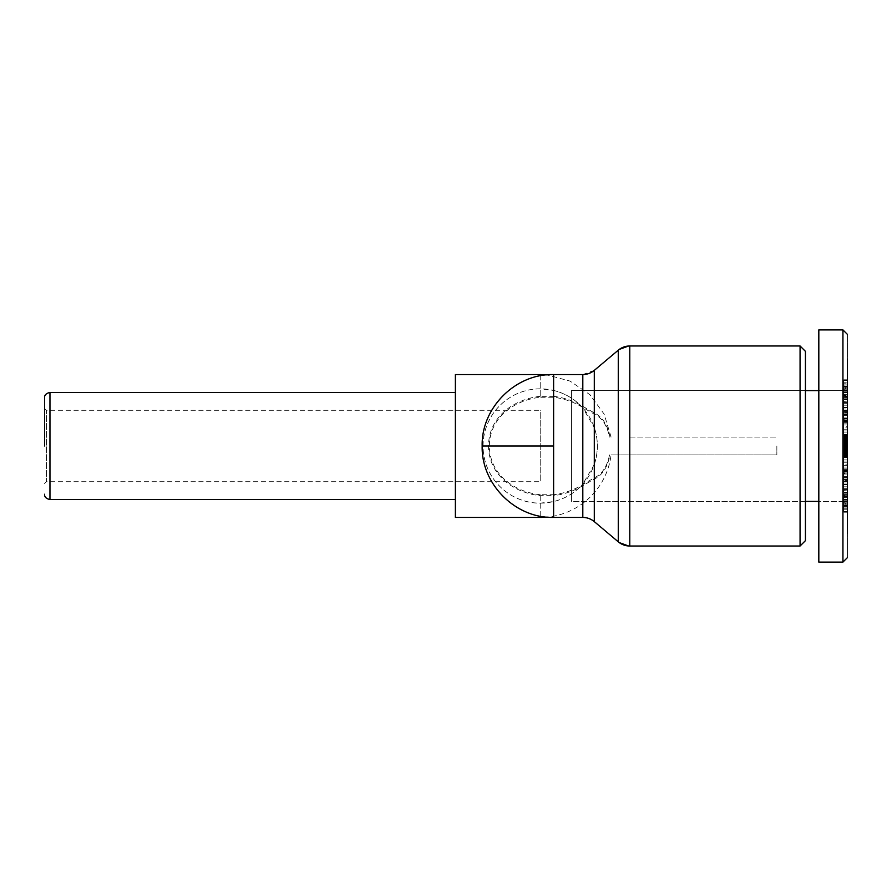 <?xml version="1.0" encoding="UTF-8"?>
<svg xmlns="http://www.w3.org/2000/svg" width="892" height="892" viewBox="0 0 892 892"><rect width="100%" height="100%" fill="white"/><g stroke="black" fill="none" stroke-linecap="round" stroke-linejoin="round"><path stroke-width="0.67" stroke-dasharray="4.46 3.34" d="M847.4 442.097L843.832 442.097L843.832 442.7L847.4 442.733L847.4 441.718L847.4 449.412L847.4 386.303L847.4 505.809L847.4 446L847.4 505.809L847.4 446L843.832 446.011L843.832 449.412L843.832 442.733L843.832 445.119L847.4 445.108L847.4 442.499L847.4 454.441L847.4 442.7L843.832 442.7L843.832 441.718L847.4 441.484L847.4 442.51L847.4 441.685L843.832 441.718L847.4 441.908M842.94 491.994L842.929 390.629L842.94 501.371L818.823 501.371L818.823 390.629L818.823 562.094L818.823 351.526M843.832 421.202L843.832 429.721L843.832 421.202L847.4 421.202L847.4 429.721L847.4 421.202M843.832 420.411L847.4 420.411M843.832 422.384L847.4 422.384M847.4 418.972L843.832 418.972L847.4 419.084L843.832 419.073L843.832 414.167L843.832 427.892L847.4 427.859L847.4 434.895L843.832 434.895L843.832 419.82L847.4 419.82L847.4 427.859L847.4 419.82M843.832 501.404L847.4 501.404L847.4 494.38L843.832 494.38L843.832 505.207L843.832 495.172L847.4 495.172L847.4 504.694M843.832 495.172L843.832 507.949L847.4 507.949L843.832 507.949L843.832 497.58L843.832 506.032L847.4 506.032L847.4 497.58L847.4 507.949L847.4 495.172M843.832 506.032L843.832 510.659L847.4 510.659L847.4 506.032M843.832 511.673L843.832 494.235L847.4 494.235L847.4 511.673M847.4 359.353L847.4 533.349M842.929 354.971L842.929 331.144M805.431 501.371L571.471 501.371L571.471 390.629L571.471 501.371L571.471 390.629L571.471 501.371L842.929 501.371L842.94 446L842.929 501.371L847.4 505.831L842.929 501.371M805.431 390.629L571.471 390.629L842.94 390.629L847.4 386.169L842.929 390.629L818.823 390.629M818.823 446L818.823 377.238L818.823 446M843.832 446.491L843.832 442.51L843.832 447.037L847.4 446.491M843.832 447.148L843.832 454.441L843.832 445.175L847.4 445.186L843.832 445.175L843.832 443.915L847.4 443.937L847.4 436.043L847.4 443.915L843.832 443.915L843.832 446.011L843.832 443.569L847.4 443.558L843.832 443.569L843.832 442.967L847.4 442.99L847.4 445.989L847.4 445.119L843.832 445.119L843.832 446.68L847.4 446.68L843.832 447.148L847.4 447.148M843.832 444.026L847.4 444.026M843.832 441.908L843.832 442.499L847.4 442.51L847.4 444.963L843.832 444.918L847.4 444.963L847.4 453.47L843.832 453.47L843.832 452.668L847.4 452.701L843.832 452.668L843.832 451.742L847.4 451.742L847.4 457.518L847.4 447.037L847.4 451.765L843.832 451.765L843.832 450.694L847.4 450.694L843.832 450.672L843.832 449.568L847.4 449.568M843.832 449.568L843.832 441.484L847.4 441.484M843.832 442.187L847.4 442.187L847.4 461.053L847.4 442.187L843.832 442.187L843.832 461.053L843.832 442.187M843.832 442.499L847.4 442.499L843.832 442.477L843.832 441.406L847.4 441.406L847.4 442.477M843.832 447.572L847.4 447.572M843.832 454.441L847.4 454.441M843.832 454.006L847.4 454.006M843.832 453.426L847.4 453.426M843.832 452.054L847.4 452.054M843.832 451.04L847.4 451.04M843.832 449.858L847.4 449.858M847.4 448.118L843.832 448.118L843.832 437.559L843.832 442.811L847.4 442.811L843.832 442.833L843.832 448.085L843.832 446.892L847.4 446.892L847.4 449.167L843.832 449.167L847.4 449.189L847.4 447.082L843.832 447.082L847.4 447.037L847.4 443.603L843.832 443.603L843.832 447.082L847.4 447.037M843.832 448.018L847.4 448.018M843.832 441.35L843.832 435.998L843.832 443.937L843.832 442.577L847.4 442.577L843.832 442.588L843.832 441.35L847.4 441.35M843.832 440.191L847.4 440.191M843.832 439.154L847.4 439.154M843.832 441.406L843.832 438.195L847.4 438.184L847.4 441.406M843.832 437.314L847.4 437.314M847.4 438.529L847.4 437.147L843.832 437.147L847.4 437.158L847.4 438.195L843.832 438.195L843.832 439.332L847.4 439.299L847.4 437.559L847.4 445.32L847.4 438.529L843.832 438.529M843.832 436.545L847.4 436.545M843.832 435.53L843.832 434.649L843.832 436.043L847.4 435.998L847.4 434.616L847.4 435.998L843.832 436.043L847.4 435.53M843.832 435.151L847.4 435.151M843.832 434.861L847.4 434.861M843.832 434.482L847.4 434.482M843.832 434.805L847.4 434.805M843.832 435.084L847.4 435.084M843.832 435.43L847.4 435.43M843.832 435.842L847.4 435.842M843.832 436.734L847.4 436.734M843.832 437.537L847.4 437.537M843.832 438.451L847.4 438.451M843.832 439.444L847.4 439.444M843.832 442.432L843.832 440.258L847.4 440.235L847.4 439.332L843.832 439.332L843.832 440.258L847.4 440.258L847.4 441.306L843.832 441.328L847.4 441.306L847.4 442.432L843.832 442.432L843.832 443.658L847.4 443.658L847.4 442.432M843.832 442.566L847.4 442.566M843.832 443.937L847.4 443.937M843.832 445.409L847.4 445.409M843.832 445.599L847.4 445.599M843.832 448.341L847.4 448.341L843.832 448.341M843.832 450.092L843.832 449.501L847.4 449.523L847.4 450.315L843.832 450.282L847.4 450.092M843.832 450.594L847.4 450.594M843.832 453.058L847.4 453.058M843.832 444.963L843.832 453.816L847.4 453.805L847.4 449.423L843.832 449.412L847.4 449.423L847.4 445.32L847.4 449.01L843.832 449.033L847.4 449.501L847.4 448.442L843.832 448.431L847.4 448.442L847.4 443.658L843.832 443.658L843.832 444.963L847.4 444.963M847.4 453.47L847.4 454.853L847.4 453.816L843.832 453.816L843.832 454.686L847.4 454.686M843.832 454.686L843.832 453.47M847.4 395.056L847.4 388.778L847.4 395.056L843.832 395.056L843.832 388.778L843.832 395.056M847.4 392.023L843.832 392.023M847.4 388.778L843.832 388.778M843.832 394.175L843.832 407.254L843.832 394.175L847.4 394.175L847.4 407.254L847.4 394.175M843.832 407.254L847.4 407.254M843.832 403.307L847.4 403.307M843.832 399.237L847.4 399.237M843.832 396.282L847.4 396.282M843.832 392.268L847.4 392.268M847.4 382.133L843.832 382.133M843.832 386.024L847.4 386.024M843.832 443.38L847.4 443.38M843.832 448.185L847.4 448.185M843.832 447.438L847.4 447.438M843.832 455.935L847.4 455.935M843.832 461.053L847.4 461.053M843.832 459.859L847.4 459.859M843.832 455.043L847.4 455.043M843.832 455.812L847.4 455.812M847.4 447.104L843.832 447.104M843.832 505.207L847.4 505.207L847.4 501.404M843.832 508.908L847.4 508.908M843.832 497.736L847.4 497.736M843.832 501.538L847.4 501.538M843.832 497.58L847.4 497.58M843.832 502.051L847.4 502.051M843.832 490.321L847.4 490.076L843.832 490.321M843.832 504.749L847.4 505.207M843.832 493.209L847.4 493.209M843.832 494.436L847.4 494.436M843.832 418.972L843.832 419.82M843.832 429.721L847.4 429.766L843.832 429.721M843.832 424.993L847.4 424.993M843.832 423.878L847.4 423.878M843.832 414.802L847.4 414.802M843.832 417.958L847.4 417.958M843.832 421.292L847.4 421.292M843.832 414.167L847.4 414.167L843.832 414.156M843.832 414.1L847.4 414.1M843.832 420.522L847.4 420.522M843.832 409.907L843.832 399.884L843.832 409.907L847.4 409.907L847.4 399.884L847.4 409.907M843.832 402.303L847.4 402.303M843.832 399.884L847.4 399.884M847.4 407.488L843.832 407.488M847.4 480.498L847.4 476.696L847.4 481.557L847.4 480.498L843.832 480.498L843.832 481.557L843.832 476.696L843.832 480.498M847.4 476.696L843.832 476.696M847.4 481.557L843.832 481.557M843.832 473.462L843.832 486.809L843.832 473.462L847.4 473.462L847.4 486.809L847.4 473.462M843.832 484.055L847.4 484.055M843.832 479.104L847.4 479.104M843.832 479.796L847.4 479.796M843.832 470.307L847.4 470.307M843.832 465.278L847.4 465.278M847.4 481.936L843.832 481.936M843.832 486.809L847.4 486.809M843.832 451.174L847.4 451.174M843.832 452.188L847.4 452.188M847.4 441.774L843.832 442.097M847.4 441.875L843.832 441.875M847.4 442.309L843.832 442.309M847.4 443.748L843.832 443.748M847.4 447.383L843.832 447.383M847.4 446.212L843.832 446.212M847.4 448.397L843.832 448.397M847.4 449.256L843.832 449.256M847.4 448.821L843.832 448.821M847.4 449.356L843.832 449.356M847.4 447.249L843.832 447.249M847.4 448.297L843.832 448.297M847.4 443.882L843.832 443.882M44.6 446L44.6 397.776L44.6 446M611.087 437.069L604.129 414.1L589.935 394.699L570.1 381.107L546.908 374.874A71.438 71.438 0 0 0 546.908 517.126A71.438 71.438 0 0 0 611.087 454.931L776.854 454.931L611.087 454.931M609.559 454.931C607.117 466.561 602.044 474.198 594.306 477.856L582.811 484.49C574.147 489.92 564.413 493.343 553.609 494.748L553.609 495.673C564.29 494.324 574.024 490.968 582.811 485.627L594.306 479.093C602.312 475.269 607.53 467.218 609.972 454.931M540.206 516.167L540.206 494.748L553.609 494.748M540.206 374.562L540.206 396.327L553.609 396.327L553.609 374.562L553.609 390.44L540.206 388.845C509.745 388.689 482.985 413.665 483.063 446.045C482.985 478.29 509.856 503.389 540.206 503.155L553.609 501.56C565.383 498.561 575.117 492.741 582.811 484.1L582.811 517.438A17.862 17.862 0 0 1 594.306 521.642L594.306 477.856M629.774 437.069L776.854 437.069L629.774 437.069L629.774 345.985L629.774 437.069M540.206 494.748C514.45 491.916 489.518 474.544 489.362 446C489.474 417.634 514.316 400.084 540.206 397.252L540.206 375.833M455.377 499.576L455.377 392.424L455.377 499.576M44.6 408.491L46.384 410.275L46.384 446L46.384 410.275L540.206 410.275L540.206 481.725L540.206 410.275M44.6 483.509L46.384 481.725L46.384 446L46.384 481.725L540.206 481.725M553.609 396.327C564.391 397.709 574.125 401.065 582.811 406.373L594.306 412.907C602.334 416.754 607.552 424.815 609.972 437.069L609.559 437.069C607.106 425.417 602.022 417.779 594.306 414.144L582.811 407.51C574.035 402.047 564.302 398.624 553.609 397.252L540.206 397.252M540.206 388.845A57.155 57.155 0 0 0 483.063 446A57.155 57.155 0 0 0 540.206 503.155A57.155 57.155 0 0 0 597.361 446A57.155 57.155 0 0 0 540.206 388.845M800.068 446L800.068 546.015L800.068 446L800.068 546.015L629.774 546.015L629.774 345.985L800.068 345.985L800.068 446M776.854 446L776.854 454.931L776.854 446M800.068 345.985L805.431 351.348L805.431 540.652L805.431 446L805.431 540.652L800.068 546.015M805.431 379.022L805.431 512.978L805.431 379.022M594.306 479.093L594.306 464.42C598.331 452.155 598.331 439.879 594.306 427.58L594.306 412.907M540.206 396.327C513.937 399.137 488.738 416.798 488.526 445.866C488.493 474.845 513.781 492.908 540.206 495.673L553.609 495.673M553.609 390.44C565.383 393.439 575.117 399.259 582.811 407.9L594.306 427.58M594.306 464.42L582.811 484.1M455.377 374.562L455.377 517.438M842.94 446L847.4 446L847.4 505.697L847.4 446L847.4 505.697L847.4 446L847.4 446.881L843.832 446.881L843.832 445.989L847.4 445.989L847.4 386.191L847.4 446L847.4 386.191L847.4 446L842.94 446L842.94 390.629M843.832 470.798L843.832 462.279L843.832 470.798L847.4 470.798L847.4 462.279L847.4 470.798M843.832 471.589L847.4 471.589M843.832 469.616L847.4 469.616M847.4 473.028L843.832 473.028L847.4 472.916L843.832 472.927L843.832 477.833L843.832 464.108L847.4 464.141L847.4 457.105L843.832 457.105L843.832 472.18L847.4 472.18L847.4 464.141L847.4 472.18M843.832 395.346L843.832 397.765L847.4 397.765L843.832 397.62L843.832 386.793L843.832 396.828L847.4 396.828L847.4 386.793L847.4 397.62L847.4 385.6L843.832 385.6L843.832 395.346L847.4 395.346M843.832 396.828L843.832 384.051L847.4 384.051L843.832 384.051L843.832 394.42L843.832 385.968L847.4 385.968L847.4 394.42L847.4 384.051L847.4 396.828M843.832 385.968L843.832 381.341L847.4 381.341L847.4 385.968M843.832 380.327L843.832 383.092L847.4 383.092L847.4 380.327M847.4 557.623L847.4 334.377L847.4 557.623M843.832 477.9L847.4 477.9L843.832 478.101M843.832 473.028L843.832 472.18M847.4 334.377L842.94 329.906L818.823 329.906M842.94 329.906L842.94 562.094L818.823 562.094M843.832 446.401L847.4 446.401M843.832 446.591L847.4 446.591M843.832 448.063L847.4 448.063M843.832 449.434L847.4 449.434M843.832 452.556L847.4 452.556M843.832 454.463L847.4 454.463M843.832 453.549L847.4 453.549M843.832 455.266L847.4 455.266M843.832 455.957L847.4 455.957L843.832 456.002M843.832 456.158L847.4 456.158M843.832 456.57L847.4 456.57M843.832 456.916L847.4 456.916M843.832 457.195L847.4 457.195M843.832 457.485L847.4 457.485L843.832 457.462M843.832 457.384L847.4 457.384L843.832 457.351M843.832 457.518L847.4 457.518M843.832 457.139L847.4 457.139M843.832 456.47L847.4 456.47M843.832 456.849L847.4 456.849M843.832 455.455L847.4 455.455M843.832 454.842L847.4 454.842L843.832 454.853M843.832 451.809L847.4 451.809M843.832 452.846L847.4 452.846M843.832 450.65L847.4 450.65M843.832 446.825L847.4 446.825L843.832 446.814M843.832 445.32L847.4 445.32L843.832 445.32M843.832 443.982L847.4 443.982M843.832 442.142L847.4 442.142M843.832 440.96L847.4 440.96M843.832 439.946L847.4 439.946M843.832 438.574L847.4 438.574M843.832 437.559L847.4 437.559M843.832 437.994L847.4 437.994M843.832 444.428L847.4 444.428M843.832 444.852L847.4 444.852M843.832 449.813L847.4 449.813L847.4 430.947L847.4 449.813L843.832 449.813L843.832 430.947L843.832 449.813M843.832 449.501L847.4 449.501L843.832 449.49L843.832 450.516L847.4 450.516L847.4 449.49M843.832 447.974L847.4 447.974M843.832 445.509L847.4 445.509M843.832 438.942L847.4 438.942M843.832 440.826L847.4 440.826M843.832 439.812L847.4 439.812M847.4 443.603L847.4 442.588L843.832 442.588L843.832 443.603M847.4 442.644L843.832 442.644M847.4 442.744L843.832 442.744M847.4 443.179L843.832 443.179M847.4 444.617L843.832 444.617M847.4 445.788L843.832 445.788M847.4 448.252L843.832 448.252L843.832 450.125M843.832 447.082L843.832 448.252M847.4 450.125L847.4 449.267L843.832 449.267L843.832 448.118M847.4 449.691L843.832 449.691M847.4 449.902L843.832 449.902L843.832 449.3L847.4 449.3L847.4 450.516M847.4 450.226L843.832 449.902M847.4 444.751L843.832 444.751M847.4 443.703L843.832 443.703M847.4 496.944L847.4 503.222L847.4 496.944L843.832 496.944L843.832 503.222L843.832 496.944M847.4 499.977L843.832 499.977M847.4 503.222L843.832 503.222M843.832 497.825L843.832 484.746L843.832 497.825L847.4 497.825L847.4 484.746L847.4 497.825M843.832 484.746L847.4 484.746M843.832 488.693L847.4 488.693M843.832 492.763L847.4 492.763M843.832 495.718L847.4 495.718M843.832 499.732L847.4 499.732M847.4 509.867L843.832 509.867M843.832 505.976L847.4 505.976M843.832 448.62L847.4 448.62M843.832 443.815L847.4 443.815M843.832 444.562L847.4 444.562M843.832 436.065L847.4 436.065M843.832 430.947L847.4 430.947M843.832 432.141L847.4 432.141M843.832 436.957L847.4 436.957M843.832 436.188L847.4 436.188M847.4 444.896L843.832 444.896M843.832 390.596L847.4 390.596M843.832 386.793L847.4 386.793M843.832 383.092L843.832 385.6M843.832 394.264L847.4 394.264M843.832 390.462L847.4 390.462M843.832 394.42L847.4 394.42M843.832 389.949L847.4 389.949M843.832 401.679L847.4 401.924L843.832 401.679M843.832 387.251L847.4 387.251M843.832 398.791L847.4 398.791M843.832 397.564L847.4 397.564M843.832 462.279L847.4 462.234L843.832 462.279M843.832 467.007L847.4 467.007M843.832 468.122L847.4 468.122M843.832 477.198L847.4 477.198M843.832 474.042L847.4 474.042M843.832 470.708L847.4 470.708M843.832 471.478L847.4 471.478M843.832 482.093L843.832 492.116L843.832 482.093L847.4 482.093L847.4 492.116L847.4 482.093M843.832 489.697L847.4 489.697M843.832 492.116L847.4 492.116M847.4 484.512L843.832 484.512M847.4 407.945L847.4 426.722L847.4 407.945L843.832 407.945L843.832 412.896L847.4 412.896M843.832 412.896L843.832 421.693L847.4 421.693M843.832 421.693L843.832 426.722L847.4 426.722M847.4 410.064L843.832 410.064L843.832 405.191L847.4 405.191M843.832 426.722L843.832 410.064M843.832 405.191L843.832 407.945M843.832 412.204L847.4 412.204M843.832 418.538L847.4 418.538M843.832 410.443L843.832 415.304L843.832 410.443L847.4 410.443L847.4 415.304L847.4 410.443M843.832 411.502L847.4 411.502M847.4 415.304L843.832 415.304M843.832 511.618L847.4 511.618M843.832 505.552L847.4 505.552M843.832 506.4L847.4 506.4M843.832 500.836L847.4 500.836M843.832 496.654L847.4 496.654M843.832 502.91L847.4 502.91M847.4 499.431L843.832 499.431M843.832 421.894L847.4 421.894M49.963 499.576L49.963 392.424M553.609 501.56L553.609 517.438L582.811 517.438L582.811 485.627M594.306 414.144L594.306 370.358L618.268 350.188L618.268 541.812L618.268 454.931L618.268 541.812L619.271 542.592M482.171 446L489.362 446M582.811 406.373L582.811 407.51M594.306 370.358L582.811 374.562L553.609 374.562L553.609 397.252M582.811 484.49L582.811 517.438M582.811 374.562L582.811 407.9M540.206 495.673L540.206 517.438M843.832 380.382L847.4 380.382M843.832 391.164L847.4 391.164M843.832 389.09L847.4 389.09M847.4 392.569L843.832 392.569M843.832 386.448L847.4 386.448M843.832 470.106L847.4 470.106M847.4 512.231L843.832 512.231M843.832 489.552L847.4 489.552M847.4 413.899L843.832 413.899M628.514 545.971L629.774 546.015M618.268 350.188L619.271 349.408M628.514 346.029L629.774 345.985M594.306 521.642L618.268 541.812M847.4 379.769L843.832 379.769M843.832 402.448L847.4 402.448"/><path stroke-width="1.34" d="M847.4 533.349L847.4 359.353M847.4 334.377L842.94 329.906L842.929 354.971M818.823 562.094L818.823 329.906L842.94 329.906L842.94 562.094L847.4 557.623L842.94 562.094L818.823 562.094L818.823 501.371L805.431 501.371M818.823 351.526L818.823 390.629L805.431 390.629M847.4 507.949L847.4 508.908M842.94 501.349L842.94 491.994M44.6 446L44.6 397.776L44.6 446M540.206 375.833L540.206 374.562L455.377 374.562L455.377 517.438L540.206 517.438A71.438 71.438 0 0 0 546.908 517.126A71.438 71.438 0 0 0 553.609 517.438L553.609 374.562C515.498 373.525 481.123 407.9 482.171 446L553.609 446M540.206 374.562L546.908 374.874A71.438 71.438 0 0 1 553.609 374.562L582.811 374.562A17.862 17.862 0 0 0 594.306 370.358L618.268 350.188A17.862 17.862 0 0 1 629.774 345.985L629.774 546.015A17.862 17.862 0 0 1 618.268 541.812L618.268 350.188M455.377 392.424L49.963 392.424L49.963 499.576L455.377 499.576M582.811 374.562L582.811 517.438A17.862 17.862 0 0 1 594.306 521.642L618.268 541.812M800.068 345.985L805.431 351.348L805.431 540.652L800.068 546.015L800.068 345.985L629.774 345.985M842.929 331.144L842.94 329.906M818.823 329.906L818.823 390.629M847.4 385.6L847.4 383.092M540.206 517.438L540.206 516.167M594.306 370.358L594.306 521.642M49.963 392.424C46.139 393.361 44.355 395.145 44.6 397.776M619.271 542.592L628.514 545.971M582.811 517.438L553.609 517.438C515.498 518.475 481.123 484.1 482.171 446M800.068 546.015L629.774 546.015M619.271 349.408L628.514 346.029M49.963 499.576C46.139 498.639 44.355 496.855 44.6 494.224"/></g></svg>

